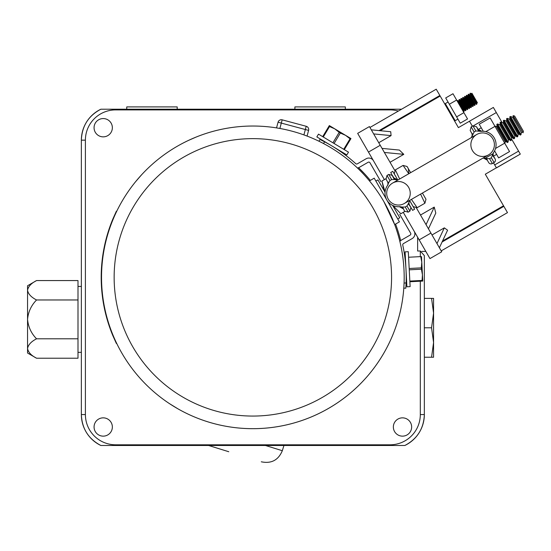 <?xml version="1.0" encoding="UTF-8"?>
<svg xmlns="http://www.w3.org/2000/svg" width="551" height="551" viewBox="0 0 551 551"><rect width="100%" height="100%" fill="white"/><g stroke="black" fill="none" stroke-linecap="round" stroke-linejoin="round"><path stroke-width="0.83" d="M384.047 190.494L381.939 181.004C378.64 182.911 378.64 182.911 381.939 181.004L385.073 192.072M393.497 206.859L392.822 205.495L400.839 213.74C397.54 215.641 397.54 215.641 400.839 213.74L404.744 211.488M385.845 178.751L381.939 181.004M394.289 179.516L391.713 179.571L388.751 174.433L392.422 175.418L393.827 177.856A4.036 4.036 0 0 0 397.588 179.86L394.289 179.516L390.742 172.504L392.78 171.327L397.705 179.853M408.091 212.19A2.693 2.693 0 0 0 408.188 212.135L409.937 211.129L410.922 207.451L408.305 203.787L409.655 200.757A4.036 4.036 0 0 0 409.51 205.02L412.603 210.365L414.641 209.187L409.717 200.66M408.387 168.778L408.808 173.73L403.077 165.424L395.336 169.894L399.661 179.006M395.48 175.996L395.219 175.438M403.077 165.424L407.079 166.498L410.64 172.67M422.41 193.057L425.971 199.228L424.904 203.223L417.155 207.693L411.432 199.393M411.845 204.345L411.583 203.787M424.759 197.127L425.014 197.685M424.904 203.223L420.571 194.11M141.621 174.757L135.766 181.499M137.846 179.013L140.202 176.313M306.583 135.89L303.904 134.899A151.325 151.325 0 0 0 279.874 128.459L281.306 123.093L278.062 122.226A3.361 3.361 0 0 1 282.181 119.843A3.361 3.361 0 0 0 279.626 120.18A3.361 3.361 0 0 1 282.181 119.843L306.218 126.289L305.344 129.533L281.306 123.093L282.181 119.843M279.095 128.321L276.54 127.894L278.062 122.226M169.598 403.718L177.932 408.828M170.521 404.317A151.325 151.325 0 0 0 383.909 201.694A151.325 151.325 0 0 1 328.52 408.408A151.325 151.325 0 0 1 121.805 353.019A151.325 151.325 0 0 0 170.328 404.2M184.034 142.585L187.795 140.725M188.676 140.312L195.936 137.144M192.788 138.459L187.547 140.849M186.272 141.462L185.081 142.055M369.466 180.907L374.212 178.166L386.823 200.013L399.427 221.853L394.681 224.594L383.909 201.694L391.913 217.673L394.681 224.594M375.892 181.079L377.931 179.901L385.059 192.251M303.904 134.899L305.344 129.533L308.594 130.401A3.361 3.361 0 0 0 306.218 126.289M121.805 353.019A151.325 151.325 0 0 1 177.195 146.304A151.325 151.325 0 0 1 383.909 201.694A151.325 151.325 0 0 0 177.195 146.304A151.325 151.325 0 0 0 121.805 353.019M308.594 130.401L307.072 136.076M392.656 205.42L399.785 217.762L397.746 218.94M400.694 240.615A152.331 152.331 0 0 0 395.57 224.078M370.348 180.397A152.331 152.331 0 0 0 358.591 167.697L364.714 173.944M358.598 167.697L363.453 172.601M208.629 445.49L228.775 451.73M329.911 125.931L334.739 128.831L329.532 126.558L323.265 136.999M343.728 149.293L350.002 138.859L350.574 139.203L350.953 138.576L344.306 149.645L350.574 139.203L345.553 135.326L350.381 138.225M348.487 152.152L346.82 154.921L316.846 136.91L318.506 134.141L348.487 152.152M332.921 142.799L339.189 132.364L340.346 133.053L334.071 143.494M322.686 136.655L329.34 125.587L328.961 126.213L329.532 126.558M339.189 132.364L334.739 128.831L329.34 125.587L328.961 126.213M350.953 138.576L345.553 135.326L340.346 133.053M345.553 135.326L334.739 128.831M421.005 257.503L421.481 256.566L421.777 262.186L420.75 256.601L408.587 257.241M409.834 281.079L421.997 280.445L422.032 281.113L422.438 274.784L422.734 280.404M410.13 286.623L406.907 286.789L405.075 251.869L408.298 251.697L410.13 286.623M409.179 268.489L421.336 267.855L421.405 269.198L409.248 269.832M421.405 269.198L422.438 274.784L422.769 281.079L409.875 281.754M421.336 267.855L421.777 262.186L421.481 256.566M422.438 274.784L421.777 262.186M488.517 154.886A11.771 11.771 0 0 0 492.828 138.811A11.771 11.771 0 0 0 476.746 134.499L392.581 183.09A11.771 11.771 0 0 0 388.276 199.173A11.771 11.771 0 0 0 404.351 203.477A11.771 11.771 0 0 0 408.663 187.402A11.771 11.771 0 0 0 392.581 183.09A11.771 11.771 0 0 0 388.276 199.173A11.771 11.771 0 0 0 404.351 203.477L488.517 154.886M492.828 138.811A11.771 11.771 0 0 0 476.746 134.499A11.771 11.771 0 0 0 472.441 150.581A11.771 11.771 0 0 0 488.517 154.886A11.771 11.771 0 0 0 492.828 138.811M493.517 162.869L494.095 162.538A2.693 2.693 0 0 0 495.08 158.86A2.693 2.652 150 0 1 494.082 162.504L491.327 157.738L489.584 158.75L492.332 163.509L494.095 162.538A2.693 2.693 0 0 0 495.08 158.86L492.484 155.203L493.31 152.868A13.451 13.451 0 0 0 480.892 131.358L475.878 130.98L474.129 131.985L471.952 136.517A13.451 13.451 0 0 0 471.105 137.757M493.31 152.868L493.82 152.166A4.036 4.036 0 0 0 493.675 156.422L495.08 158.86M409.152 201.459A13.451 13.451 0 0 0 409.992 200.22M409.937 211.129L406.969 205.991L405.226 207.004L408.188 212.135L404.51 211.15L402.643 207.052L405.226 207.004M399.392 206.708L403.105 208.719A4.036 4.036 0 0 0 399.351 206.708L402.643 207.052M387.284 185.811A4.036 4.036 0 0 0 387.422 181.555L388.634 182.787L387.787 185.108A13.451 13.451 0 0 0 400.212 206.625M387.422 181.555L386.017 179.116L387.002 175.445L389.963 180.576L388.634 182.787M388.751 174.433L387.002 175.445M391.713 179.571L389.963 180.576M398.221 179.84A13.451 13.451 0 0 0 396.727 179.95M406.969 205.991L408.305 203.787M494.095 162.538L492.353 163.544A2.693 2.693 0 0 1 488.675 162.559L487.27 160.127A4.036 4.036 0 0 0 483.509 158.116L486.808 158.481L487.27 160.127L483.558 158.109M482.876 158.144A13.451 13.451 0 0 0 484.37 158.034M471.952 136.517L471.449 137.22A4.036 4.036 0 0 0 471.587 132.963L470.182 130.525L471.167 126.847L474.129 131.985M475.878 130.98L472.916 125.842L471.167 126.847M471.587 132.963L472.799 134.196M489.584 158.75L486.808 158.481M492.332 163.509A2.693 2.652 150 0 1 488.675 162.559M476.532 126.73A2.693 2.693 0 0 1 476.587 126.826L472.916 125.842A2.693 2.693 0 0 1 473.006 125.786M478.454 130.924L476.587 126.826L477.993 129.265A4.036 4.036 0 0 0 481.753 131.269L480.892 131.358M477.993 129.265A4.036 4.036 0 0 0 481.753 131.269L477.993 129.265M491.327 157.738L492.484 155.203M393.827 177.856A4.036 4.036 0 0 0 397.588 179.86L393.827 177.856M421.866 251.408L425.813 251.408M368.467 152.083L357.661 133.363L369.425 126.572L377.834 141.132L380.231 145.285L368.467 152.083L384.357 179.605M433.32 237.233L441.723 251.793L429.959 258.591L419.153 239.871L430.916 233.08L433.32 237.233M493.496 162.834L496.375 167.821L485.307 174.212L503.531 205.778L442.543 240.994M426.047 224.65L434.243 207.1L420.503 215.035M434.243 207.1L435.8 213.079L428.451 228.81M436.984 243.583L444.326 227.852L432.012 234.967M444.326 227.852L447.584 230.201L439.388 247.75M472.331 126.179L469.473 121.227L493.359 107.445L496.313 112.562L473.888 125.504M402.981 246.111L403.077 246.586M399.861 241.455A5.379 5.379 0 0 1 401.39 240.133L410.164 235.063A1.343 1.343 0 0 0 410.66 233.231L399.764 214.36M380.865 181.623L369.969 162.759A1.343 1.343 0 0 0 368.137 162.263L359.355 167.332A5.379 5.379 0 0 1 357.447 167.993M347.839 156.973C357.255 164.804 357.255 164.804 347.839 156.973M355.113 163.089L354.596 162.621M373.468 160.74A5.379 5.379 0 0 0 366.119 158.771L357.33 163.84A1.336 1.336 0 0 1 355.767 163.675A153.343 153.343 0 0 0 324.649 141.855L319.917 139.451A153.343 153.343 0 0 1 324.649 141.855L323.513 143.542M324.649 141.855A153.343 153.343 0 0 0 319.917 139.451L319.036 141.27M414.152 231.213A5.379 5.379 0 0 1 412.182 238.562L403.401 243.632A1.336 1.336 0 0 0 402.76 245.071A153.343 153.343 0 0 1 406.101 282.925L404.076 283.069M405.915 286.706A153.343 153.343 0 0 0 406.101 282.925L405.812 288.228L403.8 288.09M406.101 282.925A153.343 153.343 0 0 1 405.812 288.228M410.164 235.063A1.343 1.343 0 0 0 410.66 233.231M382.022 148.384L399.42 150.072L403.787 154.342L390.046 162.276M403.787 154.342L384.371 152.455M511.528 138.921L520.302 154.108L496.375 167.828M496.313 112.562L502.078 122.556M369.948 127.474L436.227 89.2L458.404 127.618L469.473 121.227M503.531 205.778L507.485 212.624L441.206 250.891M440.18 96.046L380.156 130.704M371.319 129.843L390.735 131.73L391.072 135.608L373.668 133.921M391.072 135.608L378.751 142.723M380.231 145.285L395.053 170.955M416.101 207.41L430.916 233.08M441.723 251.793L429.959 258.591M403.256 212.342L419.153 239.871M448.053 102.018L445.318 103.602L450.243 112.135L455.188 120.697L457.929 119.119M449.34 104.249L445.704 97.947L452.984 93.739L456.621 100.048L449.34 104.249L456.621 116.86L460.264 123.169L467.544 118.961L463.908 112.659L456.621 116.86M456.621 100.048L463.908 112.659M514.62 116.034L523.45 131.317L523.044 132.825L513.119 115.627L514.62 116.034M512.582 117.239L510.488 116.475L520.998 134.678L521.384 132.488L512.582 117.239L513.298 116.633L523.044 132.825M509.344 119.106L507.251 118.348L517.761 136.545L518.147 134.354L509.344 119.106L510.061 118.506L519.028 134.038L520.282 135.091L509.771 116.888L510.488 116.475M506.107 120.972L504.013 120.214L514.524 138.418L514.916 136.221L506.107 120.972L506.824 120.373L515.791 135.904L517.045 136.958L506.534 118.754L507.251 118.348M502.877 122.839L500.776 122.081L511.287 140.285L511.679 138.087L502.877 122.839L503.586 122.239L512.554 137.771L513.808 138.824L503.304 120.628L504.013 120.214M499.64 124.712L497.546 123.947L508.05 142.151L508.442 139.961L499.64 124.712L500.349 124.106L509.317 139.637L510.577 140.698L500.067 122.494L500.776 122.081M483.261 131.255L479.218 124.244L490.135 117.942L504.902 143.522L505.205 141.827L496.403 126.578L497.119 125.979L506.087 141.511L507.34 142.564L496.83 124.361L497.546 123.947M478.144 129.54L481.237 127.749M493.531 156.147L496.609 154.37M495.549 148.446L504.695 143.164L509.551 151.566L498.634 157.875L494.584 150.864M496.403 126.578L494.784 125.993L499.847 134.754M494.991 126.351L485.844 131.634M463.067 97.355L469.452 108.423L469.066 108.65L462.675 97.582L464.245 97.802L469.659 107.183L470.885 107.597L464.493 96.528L470.148 106.997M462.42 98.849L461.242 98.409L467.634 109.477L467.84 108.23L462.42 98.849L462.826 98.519L469.066 108.65M460.602 99.903L459.424 99.456L465.815 110.524L466.015 109.284L460.602 99.903L461.008 99.573L467.241 109.697L460.856 98.636L461.242 98.409M458.783 100.957L457.605 100.509L463.997 111.578L464.197 110.338L458.783 100.957L459.19 100.619L465.423 110.751L459.031 99.683L459.424 99.456M463.997 111.578L463.605 111.805L457.213 100.737L457.605 100.509M466.063 96.749L466.47 96.418L471.973 105.944L471.477 106.129L466.063 96.749L464.886 96.308L471.277 107.376L470.885 107.597M467.882 95.702L468.288 95.364L473.791 104.897L473.302 105.083L467.882 95.702L466.704 95.254L473.095 106.322L472.703 106.55L466.318 95.481L466.47 96.418M474.914 105.269L475.12 104.029L469.7 94.648L468.529 94.207L474.914 105.269L474.528 105.496L468.136 94.428L468.288 95.364M470.347 93.153L476.732 104.222L476.346 104.442L469.955 93.381L471.525 93.594L476.939 102.975L477.428 102.796L471.932 93.264L471.525 93.594M469.955 93.381L476.346 104.442M474.707 98.009C471.119 91.797 471.119 91.797 474.707 98.009C478.296 104.229 478.296 104.229 474.707 98.009M377.008 109.215L401.438 109.215M100.867 109.215C88.429 115.786 81.927 126.096 81.362 140.154L81.362 311.143L81.362 140.154A34.293 34.293 0 0 1 100.867 109.215L268.661 109.215M94.063 127.708A9.147 9.147 0 0 0 103.209 136.855A9.147 9.147 0 0 0 112.356 127.708A9.147 9.147 0 0 0 103.209 118.561A9.147 9.147 0 0 0 94.063 127.708M393.352 426.997A9.147 9.147 0 0 0 402.499 436.144A9.147 9.147 0 0 0 411.645 426.997A9.147 9.147 0 0 0 402.499 417.851A9.147 9.147 0 0 0 393.352 426.997M94.063 426.997A9.147 9.147 0 0 0 103.209 436.144A9.147 9.147 0 0 0 112.356 426.997A9.147 9.147 0 0 0 103.209 417.851A9.147 9.147 0 0 0 94.063 426.997M417.63 251.008L417.63 237.24L417.63 251.008L420.31 251.008L424.346 255.63L424.346 414.559A34.293 34.293 0 0 1 404.847 445.49L100.867 445.49A34.293 34.293 0 0 1 81.362 414.559L81.362 310.819M390.06 445.49L390.06 444.809A30.257 30.257 0 0 0 420.31 414.559L424.346 414.559L424.346 336.434M287.491 109.215L294.888 109.215L294.888 106.908L345.332 106.908L345.332 109.215L367.524 109.215M362.145 445.49L348.356 445.49M104.277 445.49L100.867 445.49C88.429 438.92 81.927 428.609 81.362 414.559L85.398 414.559A30.257 30.257 0 0 0 115.655 444.809L390.06 444.809M424.346 319.16L424.346 255.63M143.563 445.49L129.781 445.49M81.362 414.559L81.362 327.935M115.655 109.897L115.655 109.215L390.06 109.215L390.06 109.897L115.655 109.897A30.257 30.257 0 0 0 85.398 140.154L85.398 414.559M424.346 357.22L433.568 357.22L433.568 298.373L431.557 298.373L433.568 313.085L431.557 298.373L424.346 298.373M431.557 357.22L433.568 342.508L431.557 327.797L433.568 313.085M424.249 327.797L431.557 327.797L433.568 342.508M36.559 358.219L27.55 353.019L27.55 285.762L36.559 280.562C31.235 283.276 28.232 286.513 27.55 290.267C28.204 293.993 31.207 297.23 36.559 299.971C31.235 305.412 28.232 311.887 27.55 319.387C28.259 326.943 31.262 333.417 36.559 338.803C31.235 341.524 28.232 344.761 27.55 348.514C28.204 352.241 31.207 355.478 36.559 358.219L77.994 358.219L77.994 338.803L36.559 338.803M77.994 338.803L77.994 280.562L36.559 280.562M77.994 299.971L36.559 299.971M126.751 109.215L126.751 106.908L177.195 106.908L177.195 109.215M113.217 219.05L112.914 218.905A151.663 151.663 0 0 0 112.914 335.807L113.217 335.662M116.364 343.473L112.914 335.807L116.364 343.473M112.914 218.905L116.364 211.233L112.914 218.905M372.986 207.996A138.714 138.714 0 0 0 183.497 157.221A138.714 138.714 0 0 0 132.729 346.71A138.714 138.714 0 0 0 322.211 397.485A138.714 138.714 0 0 0 372.986 207.996M265.479 445.49L282.319 450.711C278.351 460.168 271.34 463.866 261.284 461.8M485.514 158.041L492.752 153.86M518.574 151.126L494.695 164.914M439.863 95.495L379.067 130.601L439.863 95.495M503.855 206.329L442.074 241.999M115.655 445.49L115.655 444.809M420.31 414.559L420.31 281.21M420.31 256.621L420.31 251.008M81.362 140.154L85.398 140.154M398.366 111.061A30.257 30.257 0 0 0 390.06 109.897M394.261 173.896L395.336 169.894M413.16 206.625L417.155 207.693M282.319 450.711L283.937 445.49M520.302 154.108L496.417 167.897M513.298 116.633L513.119 115.627M510.061 118.506L509.771 116.888M506.824 120.373L506.534 118.754M503.586 122.239L503.304 120.628M500.349 124.106L500.067 122.494M497.119 125.979L496.83 124.361M505.205 141.827L506.087 141.511M508.05 142.151L507.34 142.564M508.442 139.961L509.317 139.637M511.287 140.285L510.577 140.698M511.679 138.087L512.554 137.771M514.524 138.418L513.808 138.824M514.916 136.221L515.791 135.904M517.761 136.545L517.045 136.958M518.147 134.354L519.028 134.038M520.998 134.678L520.282 135.091M521.384 132.488L522.265 132.164M462.826 98.519L462.675 97.582M461.008 99.573L460.856 98.636M459.19 100.619L459.031 99.683M464.245 97.802L464.651 97.465M464.886 96.308L464.493 96.528M466.704 95.254L466.318 95.481M468.529 94.207L468.136 94.428M473.791 104.897L474.528 105.496M473.302 105.083L473.095 106.322M471.973 105.944L472.703 106.55M471.477 106.129L471.277 107.376M469.659 107.183L469.452 108.423M464.197 110.338L464.693 110.152M465.815 110.524L465.423 110.751M466.015 109.284L466.511 109.098M467.634 109.477L467.241 109.697M467.84 108.23L468.329 108.044M476.939 102.975L476.732 104.222M404.847 445.49C417.279 438.92 423.781 428.609 424.346 414.559M81.362 286.437L77.994 286.437M81.362 352.344L77.994 352.344"/></g></svg>
